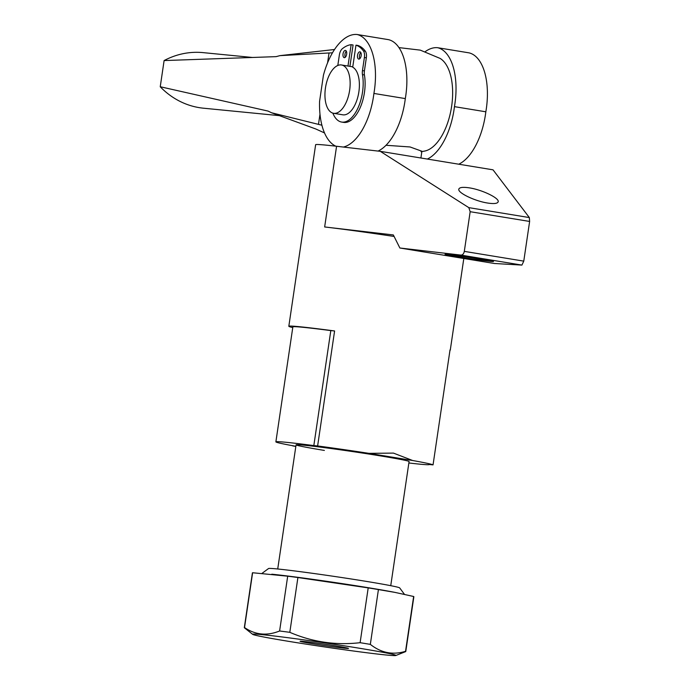 <?xml version="1.0" encoding="UTF-8"?>
<svg xmlns="http://www.w3.org/2000/svg" width="690" height="690" viewBox="0 0 690 690"><rect width="100%" height="100%" fill="white"/><g stroke="black" fill="none" stroke-linecap="round" stroke-linejoin="round"><path stroke-width="1.03" d="M469.398 187.87C482.025 189.767 499.318 198.073 498.197 201.704C497.645 203.576 494.109 204.024 487.597 203.033C474.962 201.135 457.668 192.838 458.798 189.207C459.35 187.335 462.886 186.887 469.398 187.87M479.343 258.905A20.398 0.569 8.4 0 1 489.452 260.898A20.398 0.569 8.4 0 1 459.204 256.93A20.398 0.569 8.4 0 1 449.087 254.938A20.398 0.569 8.4 0 1 479.343 258.905M380.768 455.952A57.123 1.596 8.4 0 1 409.075 461.532A57.123 1.596 -171.6 0 0 380.768 455.952A57.123 1.596 -171.6 0 0 296.062 444.843A57.123 1.596 8.4 0 1 380.768 455.952M490.254 261.363A24.478 0.681 8.4 0 1 462.404 257.568A24.478 0.681 8.4 0 1 445.084 254.317A24.478 0.681 8.4 0 1 448.284 254.481A24.478 0.681 8.4 0 1 475.005 258.095A24.478 0.681 8.4 0 1 493.462 261.458A24.478 0.681 8.4 0 1 490.254 261.363M486.942 260.82A20.614 0.578 -171.6 0 0 489.667 260.932A20.614 0.578 -171.6 0 0 474.582 258.146A20.614 0.578 -171.6 0 0 451.596 255.024A20.614 0.578 -171.6 0 0 448.88 254.912A20.614 0.578 -171.6 0 0 463.965 257.698A20.614 0.578 -171.6 0 0 486.942 260.82M408.86 462.981A77.522 2.165 -171.6 0 0 429.258 464.508L433.053 464.879A81.601 2.277 -171.6 0 0 412.68 460.515L393.447 453.097L368.995 453.356A81.601 2.277 -171.6 0 0 317.624 445.956L334.598 330.967A81.601 2.277 -171.6 0 0 309.758 327.828A81.601 2.277 -171.6 0 0 288.825 326.275L315.632 144.71A81.601 2.277 8.4 0 1 336.573 146.263L380.276 151.334L468.82 207.638L470.166 211.701L464.31 251.376C463.775 253.808 462.654 255.041 460.937 255.093L399.872 248.003L393.335 234.936L324.654 226.958A81.601 2.277 -171.6 0 1 394.102 236.463M317.624 445.956L313.829 445.585A77.522 2.165 -171.6 0 0 275.879 441.859A77.522 2.165 -171.6 0 0 294.578 446.059L293.026 445.947M295.829 446.404L292.482 445.68M288.825 326.275A81.601 2.277 -171.6 0 0 292.758 327.578M324.369 450.423A57.123 1.596 8.4 0 1 296.062 444.843L277.725 568.991M433.053 464.879L450.027 349.89A81.601 2.277 8.4 0 1 450.277 350.115A81.601 2.277 8.4 0 1 449.975 350.261M275.879 441.859L292.862 326.87A77.522 2.165 8.4 0 1 330.812 330.596L334.598 330.967M313.829 445.585L330.812 330.596M399.872 248.003L494.351 263.494L521.925 265.089L523.77 261.13L529.627 221.447L529.334 217.566L493.014 169.826L380.276 151.334M288.515 641.329A72.424 2.018 8.4 0 1 252.695 634.369A72.424 2.018 8.4 0 1 287.049 637.595A72.424 2.018 8.4 0 1 360.025 648.341A72.424 2.018 8.4 0 1 395.819 655.5A72.424 2.018 8.4 0 1 288.515 641.329M252.695 634.369L244.398 627.797A81.601 2.277 8.4 0 1 244.32 627.676L252.411 572.873A81.601 2.277 8.4 0 1 252.618 572.743L287.696 576.184A81.601 2.277 8.4 0 1 297.907 577.521L368.201 587.889L360.111 642.692A81.601 2.277 8.4 0 1 365.329 643.546A81.601 2.277 8.4 0 1 370.332 644.374L378.422 589.571L394.878 592.374L413.638 596.496L405.548 651.3C392.886 655.233 381.147 652.93 370.332 644.374M360.111 642.692C335.754 645.486 312.32 642.028 289.809 632.325L297.907 577.521M287.696 576.184L279.605 630.988A81.601 2.277 8.4 0 1 289.809 632.325M279.605 630.988C266.987 636.085 255.3 634.938 244.527 627.546L252.618 572.743M271.808 574.201L272.74 574.296A72.424 2.018 8.4 0 1 368.96 587.82A72.424 2.018 8.4 0 1 393.981 592.201L394.878 592.374M262.062 573.338L268.539 568.534A66.3 1.854 8.4 0 1 366.83 581.472A66.3 1.854 8.4 0 1 399.674 587.897L404.478 594.366M368.201 587.889A81.601 2.277 8.4 0 1 373.419 588.743A81.601 2.277 8.4 0 1 378.422 589.571M312.182 643.649A24.478 0.681 8.4 0 1 300.081 641.234A24.478 0.681 8.4 0 1 336.358 646.021A24.478 0.681 8.4 0 1 348.467 648.376A24.478 0.681 8.4 0 1 336.849 647.28A24.478 0.681 8.4 0 1 312.182 643.649M413.638 596.496A81.601 2.277 8.4 0 1 413.862 596.712L405.772 651.515A81.601 2.277 8.4 0 1 405.66 651.61L395.819 655.5M458.738 164.203A54.527 27.005 -80.7 0 0 485.838 111.797A54.527 27.005 -80.7 0 0 469.002 52.854L437.615 47.705A54.527 27.005 99.3 0 1 454.451 106.648L485.838 111.797M332.485 52.794L279.933 55.64L334.538 49.499M335.754 146.168A56.589 28.031 99.3 0 1 324.835 133.662A56.589 28.031 99.3 0 1 319.582 101.318L323.42 75.296A56.589 28.031 99.3 0 1 337.945 44.893A56.589 28.031 99.3 0 1 357.075 34.5A54.527 27.005 99.3 0 1 373.911 93.443A54.527 27.005 99.3 0 1 343.387 147.056M329.027 53.044L327.578 62.85M324.516 132.937L315.796 128.987L271.549 112.772L321.902 125.218M319.988 114.212L318.504 124.278M271.549 112.772L268.065 111.081L160.597 86.819M252.462 57.468L203.05 52.621A87.613 76.073 95.6 0 0 164.108 60.565L276.103 56.64L279.933 55.64M164.108 60.565L160.244 86.742M160.235 86.785A87.613 76.073 95.6 0 0 203.498 108.201L279.122 115.618M454.451 106.648A54.527 27.005 99.3 0 1 427.343 159.054M425.264 51.621A56.589 28.031 99.3 0 1 437.615 47.705M373.911 93.443L405.306 98.592A54.527 27.005 99.3 0 0 388.47 39.649L357.075 34.5M341.645 122.061L343.586 122.38A31.826 15.758 -80.7 0 0 360.171 107.692A31.826 15.758 -80.7 0 0 364.415 74.951A7.34 3.64 99.3 0 1 364.406 70.906L366.338 57.813A7.34 3.64 -80.7 0 0 365.329 51.181A46.515 23.037 -80.7 0 0 357.903 45.471L355.971 45.16A46.515 23.037 99.3 0 1 363.389 50.862A7.34 3.64 99.3 0 1 364.398 57.494L362.466 70.587A7.34 3.64 -80.7 0 0 362.474 74.641A31.826 15.758 99.3 0 1 358.239 107.373A31.826 15.758 99.3 0 1 341.645 122.061A31.826 15.758 99.3 0 1 332.873 113.143M349.916 66.361L353.073 44.997L351.132 44.686L347.976 66.05M352.763 66.835A24.478 12.127 -80.7 0 0 352.694 66.818L341.507 64.981A24.478 12.127 99.3 0 1 349.632 90.33A24.478 12.127 99.3 0 1 333.581 113.298A24.478 12.127 99.3 0 1 325.456 87.958A24.478 12.127 99.3 0 1 341.507 64.981M405.306 98.592A54.527 27.005 99.3 0 1 378.025 151.076M333.581 113.298L342.835 114.816A24.478 12.127 -80.7 0 0 358.878 91.848A24.478 12.127 -80.7 0 0 352.719 67.18L355.971 45.16M337.807 65.472L339.351 55.045A7.34 3.64 99.3 0 1 342.257 48.792A46.515 23.037 99.3 0 1 351.132 44.686M398.967 47.61L420.296 50.137L440.082 58.409A47.8 23.676 99.3 0 1 451.639 106.294A47.8 23.676 99.3 0 1 424.893 151.024L421.038 151.74M420.909 158.001L421.901 151.248L410.05 146.961L386.012 145.28M343.034 53.863A3.674 1.82 99.3 0 1 345.44 50.422A3.674 1.82 99.3 0 1 346.656 54.217A3.674 1.82 99.3 0 1 344.25 57.667A3.674 1.82 99.3 0 1 343.034 53.863M357.541 55.286A3.674 1.82 99.3 0 1 359.947 51.836A3.674 1.82 99.3 0 1 361.163 55.64A3.674 1.82 99.3 0 1 358.757 59.09A3.674 1.82 99.3 0 1 357.541 55.286M359.818 58.676A3.674 1.82 99.3 0 1 359.473 55.605A3.674 1.82 99.3 0 1 360.818 52.569M345.319 57.253A3.674 1.82 99.3 0 1 344.974 54.182A3.674 1.82 99.3 0 1 346.32 51.155M336.573 146.263L324.654 226.958M368.995 453.356L412.68 460.515M460.937 255.093L521.925 265.089M470.166 211.701L529.627 221.447M464.31 251.376L523.77 261.13M468.82 207.638L529.334 217.566M365.329 51.181L363.389 50.862M366.338 57.813L364.398 57.494M364.406 70.906L362.466 70.587M364.415 74.951L362.474 74.641M450.277 350.115L463.809 258.483M295.829 446.413L292.733 445.904M409.075 461.532L390.747 585.681"/></g></svg>
